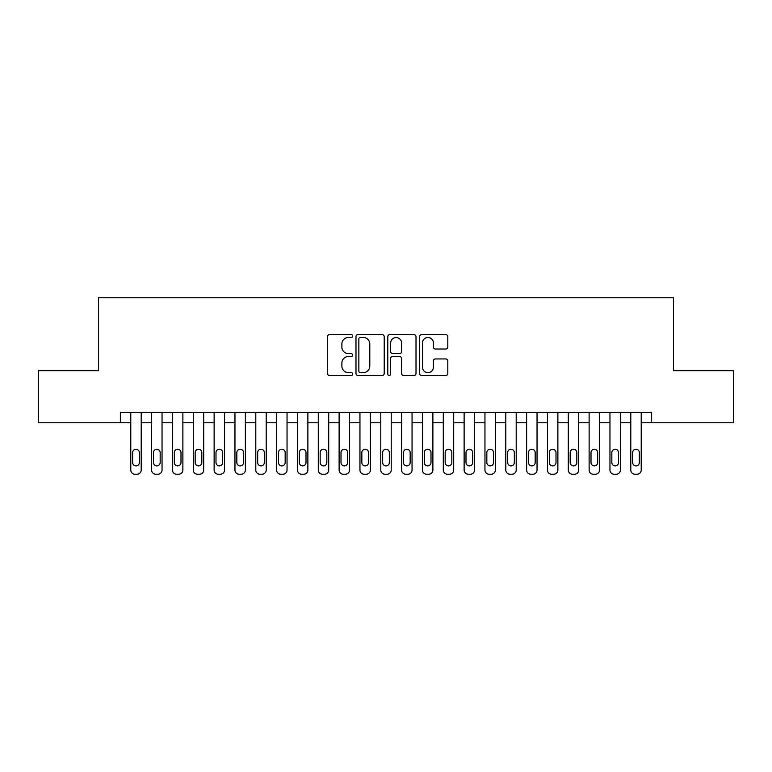 <?xml version="1.0" encoding="UTF-8"?>
<svg xmlns="http://www.w3.org/2000/svg" width="772" height="772" viewBox="0 0 772 772"><rect width="100%" height="100%" fill="white"/><g stroke="black" fill="none" stroke-linecap="round" stroke-linejoin="round"><path stroke-width="1.16" d="M352.669 336.042A1.428 1.428 0 0 0 351.231 334.614L329.509 334.614A2.046 2.046 0 0 0 327.463 336.66L327.463 373.465A2.046 2.046 0 0 0 329.509 375.51L351.231 375.51A1.428 1.428 0 0 0 352.669 374.082A1.428 1.428 0 0 0 351.231 372.644L348.423 372.644A6.543 6.543 0 0 1 341.88 366.102L341.88 363.033A6.543 6.543 0 0 1 348.423 356.49L351.231 356.49A1.428 1.428 0 0 0 352.669 355.062A1.428 1.428 0 0 0 351.231 353.634L348.423 353.634A6.543 6.543 0 0 1 341.88 347.091L341.88 344.022A6.543 6.543 0 0 1 348.423 337.48L351.231 337.48A1.428 1.428 0 0 0 352.669 336.042M445.762 349.031A2.046 2.046 0 0 0 447.808 346.985L447.808 336.66A2.046 2.046 0 0 0 445.762 334.614L421.637 334.614A2.046 2.046 0 0 0 419.592 336.66L419.592 373.465A2.046 2.046 0 0 0 421.637 375.51L445.762 375.51A2.046 2.046 0 0 0 447.808 373.465L447.808 360.997A2.046 2.046 0 0 0 445.762 358.951L435.437 358.951A2.046 2.046 0 0 0 433.391 360.997L433.391 367.183A5.472 5.472 0 0 1 427.92 372.644A5.472 5.472 0 0 1 422.448 367.183L422.448 342.942A5.472 5.472 0 0 1 427.92 337.48A5.472 5.472 0 0 1 433.391 342.942L433.391 346.985A2.046 2.046 0 0 0 435.437 349.031L445.762 349.031M120.374 422.767L38.6 422.767L38.6 370.685L98.498 370.685L98.498 297.77L673.502 297.77L673.502 370.685L733.4 370.685L733.4 422.767L651.626 422.767L651.626 412.354L120.374 412.354L120.374 422.767L130.786 422.767L130.786 470.061A4.169 4.169 89.9 0 0 134.955 474.23L137.04 474.23A4.169 4.169 89.9 0 0 141.208 470.061L141.208 412.354M384.215 336.66A2.046 2.046 0 0 0 382.169 334.614L358.034 334.614A2.046 2.046 0 0 0 355.988 336.66L355.988 373.465A2.046 2.046 0 0 0 358.034 375.51L382.169 375.51A2.046 2.046 0 0 0 384.215 373.465L384.215 336.66M389.831 334.614L413.966 334.614A2.046 2.046 0 0 1 416.012 336.66L416.012 373.465A2.046 2.046 0 0 1 413.966 375.51L403.64 375.51A2.046 2.046 0 0 1 401.594 373.465L401.594 358.536A2.046 2.046 0 0 0 399.549 356.49L392.697 356.49A2.046 2.046 0 0 0 390.651 358.536L390.651 374.082A1.428 1.428 0 0 1 389.223 375.51A1.428 1.428 0 0 1 387.785 374.082L387.785 336.66A2.046 2.046 0 0 1 389.831 334.614M141.208 422.767L151.621 422.767L151.621 470.061A4.169 4.169 89.9 0 0 155.79 474.23L157.874 474.23A4.169 4.169 89.9 0 0 162.043 470.061L162.043 412.354M162.043 422.767L172.455 422.767L172.455 470.061A4.169 4.169 89.9 0 0 176.624 474.23L178.708 474.23A4.169 4.169 89.9 0 0 182.877 470.061L182.877 412.354M182.877 422.767L193.29 422.767L193.29 470.061A4.169 4.169 89.9 0 0 197.458 474.23L199.543 474.23A4.169 4.169 89.9 0 0 203.702 470.061L203.702 412.354M203.702 422.767L214.124 422.767L214.124 470.061A4.169 4.169 89.9 0 0 218.293 474.23L220.377 474.23A4.169 4.169 89.9 0 0 224.536 470.061L224.536 412.354M224.536 422.767L234.958 422.767L234.958 470.061A4.169 4.169 89.9 0 0 239.127 474.23L241.211 474.23A4.169 4.169 89.9 0 0 245.371 470.061L245.371 412.354M245.371 422.767L255.793 422.767L255.793 470.061A4.169 4.169 89.9 0 0 259.961 474.23L262.036 474.23A4.169 4.169 89.9 0 0 266.205 470.061L266.205 412.354M266.205 422.767L276.627 422.767L276.627 470.061A4.169 4.169 89.9 0 0 280.786 474.23L282.87 474.23A4.169 4.169 89.9 0 0 287.039 470.061L287.039 412.354M287.039 422.767L297.461 422.767L297.461 470.061A4.169 4.169 89.9 0 0 301.62 474.23L303.705 474.23A4.169 4.169 89.9 0 0 307.874 470.061L307.874 412.354M307.874 422.767L318.296 422.767L318.296 470.061A4.169 4.169 89.9 0 0 322.455 474.23L324.539 474.23A4.169 4.169 89.9 0 0 328.708 470.061L328.708 412.354M328.708 422.767L339.12 422.767L339.12 470.061A4.169 4.169 89.9 0 0 343.289 474.23L345.373 474.23A4.169 4.169 89.9 0 0 349.542 470.061L349.542 412.354M349.542 422.767L359.955 422.767L359.955 470.061A4.169 4.169 89.9 0 0 364.123 474.23L366.208 474.23A4.169 4.169 89.9 0 0 370.377 470.061L370.377 412.354M370.377 422.767L380.789 422.767L380.789 470.061A4.169 4.169 89.9 0 0 384.958 474.23L387.042 474.23A4.169 4.169 89.9 0 0 391.211 470.061L391.211 412.354M391.211 422.767L401.623 422.767L401.623 470.061A4.169 4.169 89.9 0 0 405.792 474.23L407.877 474.23A4.169 4.169 89.9 0 0 412.045 470.061L412.045 412.354M412.045 422.767L422.458 422.767L422.458 470.061A4.169 4.169 89.9 0 0 426.627 474.23L428.711 474.23A4.169 4.169 89.9 0 0 432.88 470.061L432.88 412.354M432.88 422.767L443.292 422.767L443.292 470.061A4.169 4.169 89.9 0 0 447.461 474.23L449.545 474.23A4.169 4.169 89.9 0 0 453.704 470.061L453.704 412.354M453.704 422.767L464.126 422.767L464.126 470.061A4.169 4.169 89.9 0 0 468.295 474.23L470.38 474.23A4.169 4.169 89.9 0 0 474.539 470.061L474.539 412.354M474.539 422.767L484.961 422.767L484.961 470.061A4.169 4.169 89.9 0 0 489.13 474.23L491.214 474.23A4.169 4.169 89.9 0 0 495.373 470.061L495.373 412.354M495.373 422.767L505.795 422.767L505.795 470.061A4.169 4.169 89.9 0 0 509.964 474.23L512.039 474.23A4.169 4.169 89.9 0 0 516.207 470.061L516.207 412.354M516.207 422.767L526.629 422.767L526.629 470.061A4.169 4.169 89.9 0 0 530.789 474.23L532.873 474.23A4.169 4.169 89.9 0 0 537.042 470.061L537.042 412.354M537.042 422.767L547.464 422.767L547.464 470.061A4.169 4.169 89.9 0 0 551.623 474.23L553.707 474.23A4.169 4.169 89.9 0 0 557.876 470.061L557.876 412.354M557.876 422.767L568.298 422.767L568.298 470.061A4.169 4.169 89.9 0 0 572.457 474.23L574.542 474.23A4.169 4.169 89.9 0 0 578.711 470.061L578.711 412.354M578.711 422.767L589.123 422.767L589.123 470.061A4.169 4.169 89.9 0 0 593.292 474.23L595.376 474.23A4.169 4.169 89.9 0 0 599.545 470.061L599.545 412.354M599.545 422.767L609.957 422.767L609.957 470.061A4.169 4.169 89.9 0 0 614.126 474.23L616.21 474.23A4.169 4.169 89.9 0 0 620.379 470.061L620.379 412.354M620.379 422.767L630.792 422.767L630.792 470.061A4.169 4.169 89.9 0 0 634.96 474.23L637.045 474.23A4.169 4.169 89.9 0 0 641.214 470.061L641.214 412.354M641.214 422.767L651.626 422.767M360.283 337.48A1.428 1.428 0 0 0 358.855 338.908L358.855 371.216A1.428 1.428 0 0 0 360.283 372.644L363.245 372.644A6.543 6.543 0 0 0 369.798 366.102L369.798 344.022A6.543 6.543 0 0 0 363.245 337.48L360.283 337.48M401.594 343.048A5.472 5.472 0 0 0 396.123 337.576A5.472 5.472 0 0 0 390.651 343.048L390.651 351.588A2.046 2.046 0 0 0 392.697 353.634L399.549 353.634A2.046 2.046 0 0 0 401.594 351.588L401.594 343.048M132.668 462.563A3.329 3.329 90.1 0 0 135.997 465.892A3.329 3.329 90.1 0 0 139.327 462.563A3.329 3.329 -90.1 0 1 135.997 465.892A3.329 3.329 -90.1 0 1 132.668 462.563L132.668 452.566A3.329 3.329 -90.1 0 1 135.997 449.227A3.329 3.329 -90.1 0 1 139.327 452.566A3.329 3.329 90.1 0 0 135.997 449.227A3.329 3.329 90.1 0 0 132.668 452.566M130.786 412.354L130.786 470.061M139.327 452.566L139.327 462.563M153.493 462.563A3.329 3.329 90.1 0 0 156.832 465.892A3.329 3.329 90.1 0 0 160.161 462.563A3.329 3.329 -90.1 0 1 156.832 465.892A3.329 3.329 -90.1 0 1 153.493 462.563L153.493 452.566A3.329 3.329 -90.1 0 1 156.832 449.227A3.329 3.329 -90.1 0 1 160.161 452.566A3.329 3.329 90.1 0 0 156.832 449.227A3.329 3.329 90.1 0 0 153.493 452.566M174.327 462.563A3.329 3.329 90.1 0 0 177.666 465.892A3.329 3.329 90.1 0 0 180.995 462.563A3.329 3.329 -90.1 0 1 177.666 465.892A3.329 3.329 -90.1 0 1 174.327 462.563L174.327 452.566A3.329 3.329 -90.1 0 1 177.666 449.227A3.329 3.329 -90.1 0 1 180.995 452.566A3.329 3.329 90.1 0 0 177.666 449.227A3.329 3.329 90.1 0 0 174.327 452.566M195.162 462.563A3.329 3.329 90.1 0 0 198.5 465.892A3.329 3.329 90.1 0 0 201.83 462.563A3.329 3.329 -90.1 0 1 198.5 465.892A3.329 3.329 -90.1 0 1 195.162 462.563L195.162 452.566A3.329 3.329 -90.1 0 1 198.5 449.227A3.329 3.329 -90.1 0 1 201.83 452.566A3.329 3.329 90.1 0 0 198.5 449.227A3.329 3.329 90.1 0 0 195.162 452.566M215.996 462.563A3.329 3.329 90.1 0 0 219.335 465.892A3.329 3.329 90.1 0 0 222.664 462.563A3.329 3.329 -90.1 0 1 219.335 465.892A3.329 3.329 -90.1 0 1 215.996 462.563L215.996 452.566A3.329 3.329 -90.1 0 1 219.335 449.227A3.329 3.329 -90.1 0 1 222.664 452.566A3.329 3.329 90.1 0 0 219.335 449.227A3.329 3.329 90.1 0 0 215.996 452.566M151.621 412.354L151.621 470.061M160.161 452.566L160.161 462.563M172.455 412.354L172.455 470.061M180.995 452.566L180.995 462.563M193.29 412.354L193.29 470.061M201.83 452.566L201.83 462.563M214.124 412.354L214.124 470.061M222.664 452.566L222.664 462.563M236.83 462.563A3.329 3.329 90.1 0 0 240.169 465.892A3.329 3.329 90.1 0 0 243.498 462.563A3.329 3.329 -90.1 0 1 240.169 465.892A3.329 3.329 -90.1 0 1 236.83 462.563L236.83 452.566A3.329 3.329 -90.1 0 1 240.169 449.227A3.329 3.329 -90.1 0 1 243.498 452.566A3.329 3.329 90.1 0 0 240.169 449.227A3.329 3.329 90.1 0 0 236.83 452.566M234.958 412.354L234.958 470.061M243.498 452.566L243.498 462.563M257.665 462.563A3.329 3.329 90.1 0 0 260.994 465.892A3.329 3.329 90.1 0 0 264.333 462.563A3.329 3.329 -90.1 0 1 260.994 465.892A3.329 3.329 -90.1 0 1 257.665 462.563L257.665 452.566A3.329 3.329 -90.1 0 1 260.994 449.227A3.329 3.329 -90.1 0 1 264.333 452.566A3.329 3.329 90.1 0 0 260.994 449.227A3.329 3.329 90.1 0 0 257.665 452.566M278.499 462.563A3.329 3.329 90.1 0 0 281.828 465.892A3.329 3.329 90.1 0 0 285.167 462.563A3.329 3.329 -90.1 0 1 281.828 465.892A3.329 3.329 -90.1 0 1 278.499 462.563L278.499 452.566A3.329 3.329 -90.1 0 1 281.828 449.227A3.329 3.329 -90.1 0 1 285.167 452.566A3.329 3.329 90.1 0 0 281.828 449.227A3.329 3.329 90.1 0 0 278.499 452.566M299.333 462.563A3.329 3.329 90.1 0 0 302.663 465.892A3.329 3.329 90.1 0 0 306.002 462.563A3.329 3.329 -90.1 0 1 302.663 465.892A3.329 3.329 -90.1 0 1 299.333 462.563L299.333 452.566A3.329 3.329 -90.1 0 1 302.663 449.227A3.329 3.329 -90.1 0 1 306.002 452.566A3.329 3.329 90.1 0 0 302.663 449.227A3.329 3.329 90.1 0 0 299.333 452.566M320.168 462.563A3.329 3.329 90.1 0 0 323.497 465.892A3.329 3.329 90.1 0 0 326.836 462.563A3.329 3.329 -90.1 0 1 323.497 465.892A3.329 3.329 -90.1 0 1 320.168 462.563L320.168 452.566A3.329 3.329 -90.1 0 1 323.497 449.227A3.329 3.329 -90.1 0 1 326.836 452.566A3.329 3.329 90.1 0 0 323.497 449.227A3.329 3.329 90.1 0 0 320.168 452.566M341.002 462.563A3.329 3.329 90.1 0 0 344.331 465.892A3.329 3.329 90.1 0 0 347.67 462.563A3.329 3.329 -90.1 0 1 344.331 465.892A3.329 3.329 -90.1 0 1 341.002 462.563L341.002 452.566A3.329 3.329 -90.1 0 1 344.331 449.227A3.329 3.329 -90.1 0 1 347.67 452.566A3.329 3.329 90.1 0 0 344.331 449.227A3.329 3.329 90.1 0 0 341.002 452.566M255.793 412.354L255.793 470.061M264.333 452.566L264.333 462.563M276.627 412.354L276.627 470.061M285.167 452.566L285.167 462.563M297.461 412.354L297.461 470.061M306.002 452.566L306.002 462.563M318.296 412.354L318.296 470.061M326.836 452.566L326.836 462.563M339.12 412.354L339.12 470.061M347.67 452.566L347.67 462.563M361.836 462.563A3.329 3.329 90.1 0 0 365.166 465.892A3.329 3.329 90.1 0 0 368.505 462.563A3.329 3.329 -90.1 0 1 365.166 465.892A3.329 3.329 -90.1 0 1 361.836 462.563L361.836 452.566A3.329 3.329 -90.1 0 1 365.166 449.227A3.329 3.329 -90.1 0 1 368.505 452.566A3.329 3.329 90.1 0 0 365.166 449.227A3.329 3.329 90.1 0 0 361.836 452.566M359.955 412.354L359.955 470.061M368.505 452.566L368.505 462.563M382.671 462.563A3.329 3.329 90.1 0 0 386 465.892A3.329 3.329 90.1 0 0 389.329 462.563A3.329 3.329 -90.1 0 1 386 465.892A3.329 3.329 -90.1 0 1 382.671 462.563L382.671 452.566A3.329 3.329 -90.1 0 1 386 449.227A3.329 3.329 -90.1 0 1 389.329 452.566A3.329 3.329 90.1 0 0 386 449.227A3.329 3.329 90.1 0 0 382.671 452.566M380.789 412.354L380.789 470.061M389.329 452.566L389.329 462.563M403.495 462.563A3.329 3.329 90.1 0 0 406.834 465.892A3.329 3.329 90.1 0 0 410.164 462.563A3.329 3.329 -90.1 0 1 406.834 465.892A3.329 3.329 -90.1 0 1 403.495 462.563L403.495 452.566A3.329 3.329 -90.1 0 1 406.834 449.227A3.329 3.329 -90.1 0 1 410.164 452.566A3.329 3.329 90.1 0 0 406.834 449.227A3.329 3.329 90.1 0 0 403.495 452.566M401.623 412.354L401.623 470.061M410.164 452.566L410.164 462.563M424.33 462.563A3.329 3.329 90.1 0 0 427.669 465.892A3.329 3.329 90.1 0 0 430.998 462.563A3.329 3.329 -90.1 0 1 427.669 465.892A3.329 3.329 -90.1 0 1 424.33 462.563L424.33 452.566A3.329 3.329 -90.1 0 1 427.669 449.227A3.329 3.329 -90.1 0 1 430.998 452.566A3.329 3.329 90.1 0 0 427.669 449.227A3.329 3.329 90.1 0 0 424.33 452.566M422.458 412.354L422.458 470.061M430.998 452.566L430.998 462.563M445.164 462.563A3.329 3.329 90.1 0 0 448.503 465.892A3.329 3.329 90.1 0 0 451.832 462.563A3.329 3.329 -90.1 0 1 448.503 465.892A3.329 3.329 -90.1 0 1 445.164 462.563L445.164 452.566A3.329 3.329 -90.1 0 1 448.503 449.227A3.329 3.329 -90.1 0 1 451.832 452.566A3.329 3.329 90.1 0 0 448.503 449.227A3.329 3.329 90.1 0 0 445.164 452.566M443.292 412.354L443.292 470.061M451.832 452.566L451.832 462.563M465.998 462.563A3.329 3.329 90.1 0 0 469.337 465.892A3.329 3.329 90.1 0 0 472.667 462.563A3.329 3.329 -90.1 0 1 469.337 465.892A3.329 3.329 -90.1 0 1 465.998 462.563L465.998 452.566A3.329 3.329 -90.1 0 1 469.337 449.227A3.329 3.329 -90.1 0 1 472.667 452.566A3.329 3.329 90.1 0 0 469.337 449.227A3.329 3.329 90.1 0 0 465.998 452.566M464.126 412.354L464.126 470.061M472.667 452.566L472.667 462.563M486.833 462.563A3.329 3.329 90.1 0 0 490.172 465.892A3.329 3.329 90.1 0 0 493.501 462.563A3.329 3.329 -90.1 0 1 490.172 465.892A3.329 3.329 -90.1 0 1 486.833 462.563L486.833 452.566A3.329 3.329 -90.1 0 1 490.172 449.227A3.329 3.329 -90.1 0 1 493.501 452.566A3.329 3.329 90.1 0 0 490.172 449.227A3.329 3.329 90.1 0 0 486.833 452.566M507.667 462.563A3.329 3.329 90.1 0 0 511.006 465.892A3.329 3.329 90.1 0 0 514.335 462.563A3.329 3.329 -90.1 0 1 511.006 465.892A3.329 3.329 -90.1 0 1 507.667 462.563L507.667 452.566A3.329 3.329 -90.1 0 1 511.006 449.227A3.329 3.329 -90.1 0 1 514.335 452.566A3.329 3.329 90.1 0 0 511.006 449.227A3.329 3.329 90.1 0 0 507.667 452.566M528.502 462.563A3.329 3.329 90.1 0 0 531.831 465.892A3.329 3.329 90.1 0 0 535.17 462.563A3.329 3.329 -90.1 0 1 531.831 465.892A3.329 3.329 -90.1 0 1 528.502 462.563L528.502 452.566A3.329 3.329 -90.1 0 1 531.831 449.227A3.329 3.329 -90.1 0 1 535.17 452.566A3.329 3.329 90.1 0 0 531.831 449.227A3.329 3.329 90.1 0 0 528.502 452.566M549.336 462.563A3.329 3.329 90.1 0 0 552.665 465.892A3.329 3.329 90.1 0 0 556.004 462.563A3.329 3.329 -90.1 0 1 552.665 465.892A3.329 3.329 -90.1 0 1 549.336 462.563L549.336 452.566A3.329 3.329 -90.1 0 1 552.665 449.227A3.329 3.329 -90.1 0 1 556.004 452.566A3.329 3.329 90.1 0 0 552.665 449.227A3.329 3.329 90.1 0 0 549.336 452.566M570.17 462.563A3.329 3.329 90.1 0 0 573.499 465.892A3.329 3.329 90.1 0 0 576.838 462.563A3.329 3.329 -90.1 0 1 573.499 465.892A3.329 3.329 -90.1 0 1 570.17 462.563L570.17 452.566A3.329 3.329 -90.1 0 1 573.499 449.227A3.329 3.329 -90.1 0 1 576.838 452.566A3.329 3.329 90.1 0 0 573.499 449.227A3.329 3.329 90.1 0 0 570.17 452.566M591.005 462.563A3.329 3.329 90.1 0 0 594.334 465.892A3.329 3.329 90.1 0 0 597.673 462.563A3.329 3.329 -90.1 0 1 594.334 465.892A3.329 3.329 -90.1 0 1 591.005 462.563L591.005 452.566A3.329 3.329 -90.1 0 1 594.334 449.227A3.329 3.329 -90.1 0 1 597.673 452.566A3.329 3.329 90.1 0 0 594.334 449.227A3.329 3.329 90.1 0 0 591.005 452.566M611.839 462.563A3.329 3.329 90.1 0 0 615.168 465.892A3.329 3.329 90.1 0 0 618.507 462.563A3.329 3.329 -90.1 0 1 615.168 465.892A3.329 3.329 -90.1 0 1 611.839 462.563L611.839 452.566A3.329 3.329 -90.1 0 1 615.168 449.227A3.329 3.329 -90.1 0 1 618.507 452.566A3.329 3.329 90.1 0 0 615.168 449.227A3.329 3.329 90.1 0 0 611.839 452.566M632.673 462.563A3.329 3.329 90.1 0 0 636.003 465.892A3.329 3.329 90.1 0 0 639.332 462.563A3.329 3.329 -90.1 0 1 636.003 465.892A3.329 3.329 -90.1 0 1 632.673 462.563L632.673 452.566A3.329 3.329 -90.1 0 1 636.003 449.227A3.329 3.329 -90.1 0 1 639.332 452.566A3.329 3.329 90.1 0 0 636.003 449.227A3.329 3.329 90.1 0 0 632.673 452.566M484.961 412.354L484.961 470.061M493.501 452.566L493.501 462.563M505.795 412.354L505.795 470.061M514.335 452.566L514.335 462.563M526.629 412.354L526.629 470.061M535.17 452.566L535.17 462.563M547.464 412.354L547.464 470.061M556.004 452.566L556.004 462.563M568.298 412.354L568.298 470.061M576.838 452.566L576.838 462.563M589.123 412.354L589.123 470.061M597.673 452.566L597.673 462.563M609.957 412.354L609.957 470.061M618.507 452.566L618.507 462.563M630.792 412.354L630.792 470.061M639.332 452.566L639.332 462.563"/></g></svg>
